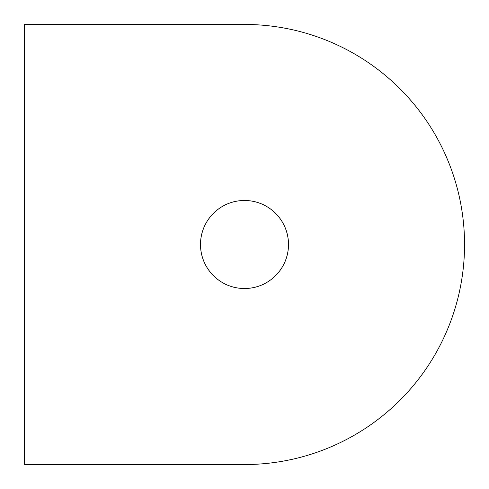 <?xml version="1.0" encoding="UTF-8"?>
<svg xmlns="http://www.w3.org/2000/svg" width="489" height="489" viewBox="0 0 489 489"><rect width="100%" height="100%" fill="white"/><g stroke="black" fill="none" stroke-linecap="round" stroke-linejoin="round"><path stroke-width="0.73" d="M244.5 200.49C220.478 200.466 200.637 219.836 200.49 244.5C200.637 269.164 220.478 288.534 244.5 288.51C268.522 288.534 288.363 269.164 288.51 244.5C288.363 219.836 268.522 200.466 244.5 200.49C268.522 200.466 288.363 219.836 288.51 244.5C288.363 269.164 268.522 288.534 244.5 288.51C268.522 288.534 288.363 269.164 288.51 244.5C288.363 219.836 268.522 200.466 244.5 200.49C268.522 200.466 288.363 219.836 288.51 244.5C288.363 269.164 268.522 288.534 244.5 288.51A44.01 44.01 0 0 0 288.51 244.5A44.01 44.01 0 0 0 244.5 200.49A44.01 44.01 0 0 0 200.49 244.5A44.01 44.01 0 0 0 244.5 288.51C220.478 288.534 200.637 269.164 200.49 244.5C200.637 219.836 220.478 200.466 244.5 200.49C220.478 200.466 200.637 219.836 200.49 244.5C200.637 269.164 220.478 288.534 244.5 288.51C220.478 288.534 200.637 269.164 200.49 244.5C200.637 219.836 220.478 200.466 244.5 200.49M445.595 155.16L448.517 162.036L445.595 155.16M448.517 326.964L445.595 333.84L448.517 326.964M244.5 24.45A220.05 220.05 0 0 1 464.55 244.5A220.05 220.05 0 0 1 244.5 464.55L24.45 464.55L24.45 24.45L244.5 24.45"/></g></svg>
